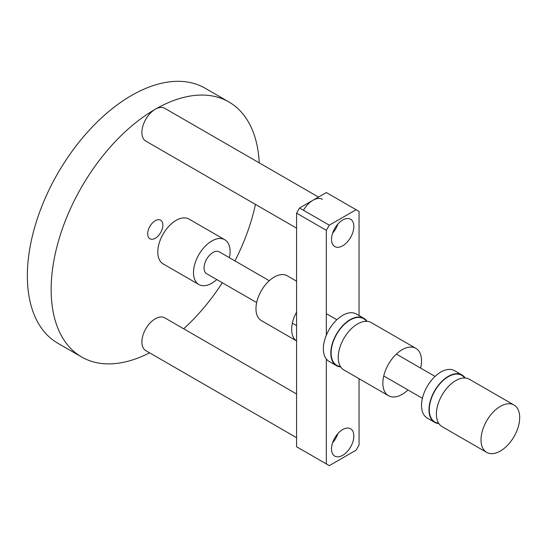 <?xml version="1.0" encoding="UTF-8"?>
<svg xmlns="http://www.w3.org/2000/svg" width="547" height="547" viewBox="0 0 547 547"><rect width="100%" height="100%" fill="white"/><g stroke="black" fill="none" stroke-linecap="round" stroke-linejoin="round"><path stroke-width="0.82" d="M147.676 233.856A10.742 6.202 -60 0 1 152.367 223.053A10.742 6.202 -60 0 1 160.64 220.174A10.742 6.202 -60 0 1 162.862 225.09A10.742 6.202 -60 0 1 158.179 235.901A10.742 6.202 -60 0 1 149.899 238.772A10.742 6.202 -60 0 1 147.676 233.856M149.57 352.815A147.252 85.017 -60 0 1 81.647 356.993L57.845 343.256A147.252 85.017 -60 0 1 27.35 275.845A147.252 85.017 -60 0 1 91.623 127.663A147.252 85.017 -60 0 1 205.098 88.211L228.892 101.954A147.252 85.017 -60 0 1 259.237 162.862M255.449 204.4A147.252 85.017 -60 0 1 234.936 260.892M222.314 282.758A147.252 85.017 -60 0 1 183.648 328.768M81.647 356.993A147.252 85.017 -60 0 1 51.151 289.589A147.252 85.017 -60 0 1 115.424 141.399A147.252 85.017 -60 0 1 228.892 101.954M331.53 448.889A15.774 9.108 120 0 0 334.798 456.116A15.774 9.108 120 0 0 346.955 451.884A15.774 9.108 120 0 0 353.841 436.007A15.774 9.108 120 0 0 350.579 428.786A15.774 9.108 120 0 0 338.422 433.012A15.774 9.108 120 0 0 331.53 448.889M332.624 442.708A15.774 9.108 120 0 0 337.882 433.6M331.53 239.347A15.774 9.108 120 0 0 334.798 246.567A15.774 9.108 120 0 0 346.955 242.342A15.774 9.108 120 0 0 353.841 226.465A15.774 9.108 120 0 0 350.579 219.244A15.774 9.108 120 0 0 338.422 223.47A15.774 9.108 120 0 0 331.53 239.347M332.624 233.166A15.774 9.108 120 0 0 337.882 224.058M359.051 378.702L359.051 445.026L356.076 450.181L329.301 465.634L296.577 446.742L296.577 213.152L299.551 208.004L326.327 192.544L359.051 211.436L359.051 315.551M299.551 208.004L329.301 225.179L356.076 209.72M296.577 213.152L326.327 230.328L329.301 225.179M296.577 446.742L326.327 463.918L326.327 359.023M326.327 335.222L326.327 230.328M329.301 465.634L326.327 463.918M296.577 228.147L145.803 141.099A18.933 10.933 -60 0 1 141.892 132.887A18.933 10.933 -60 0 1 149.967 113.578A18.933 10.933 -60 0 1 164.736 108.306L318.484 197.07M303.476 210.267A18.933 10.933 -60 0 1 322.409 199.334M229.398 257.699A25.873 14.94 120 0 0 227.525 242.239A25.873 14.94 120 0 0 224.728 239.702L189.03 219.087A25.873 14.94 120 0 0 164.866 231.299A25.873 14.94 120 0 0 160.36 261.363A25.873 14.94 120 0 0 163.156 263.907L198.855 284.515A25.873 14.94 120 0 0 216.776 279.558M224.728 239.702A25.873 14.94 120 0 0 200.564 251.907A25.873 14.94 120 0 0 196.058 281.972A25.873 14.94 120 0 0 198.855 284.515M420.629 368.104A27.343 15.788 120 0 0 415.857 348.343L371.242 322.586A27.343 15.788 120 0 0 367.099 321.342A27.343 15.788 120 0 0 342.183 341.636A27.343 15.788 120 0 0 343.899 369.957L388.514 395.713A27.343 15.788 120 0 0 392.657 396.958A27.343 15.788 120 0 0 408.007 389.963M415.857 348.343A27.343 15.788 120 0 0 411.72 347.099A27.343 15.788 120 0 0 386.797 367.393A27.343 15.788 120 0 0 388.514 395.713M367.016 321.335A27.343 15.788 120 0 0 363.817 318.299L356.364 313.999A27.343 15.788 120 0 0 352.22 312.747A27.343 15.788 120 0 0 327.297 333.041A27.343 15.788 120 0 0 329.014 361.362L336.473 365.669A27.343 15.788 120 0 0 340.61 366.914A27.343 15.788 120 0 0 340.699 366.921M363.817 318.299A27.343 15.788 120 0 0 359.68 317.055A27.343 15.788 120 0 0 334.757 337.349A27.343 15.788 120 0 0 336.473 365.669M269.281 280.727L219.285 251.859A12.622 7.289 120 0 0 217.378 251.285A12.622 7.289 120 0 0 205.877 260.652A12.622 7.289 120 0 0 206.67 273.719L256.659 302.587M296.577 437.689L145.803 350.641A18.933 10.933 -60 0 1 143.888 332.672A18.933 10.933 -60 0 1 159.533 317.13A18.933 10.933 -60 0 1 164.736 317.848L296.577 393.97M296.577 281.179L287.202 275.77A25.873 14.94 120 0 0 263.039 287.975A25.873 14.94 120 0 0 258.533 318.039A25.873 14.94 120 0 0 261.329 320.583L296.577 340.931A25.873 14.94 120 0 1 294.231 338.655A25.873 14.94 120 0 1 296.577 312.111M514.03 405.026L469.415 379.269A27.343 15.788 120 0 0 465.271 378.018A27.343 15.788 120 0 0 440.356 398.312A27.343 15.788 120 0 0 442.072 426.633L486.686 452.39A27.343 15.788 120 0 0 490.823 453.641A27.343 15.788 120 0 0 515.746 433.34A27.343 15.788 120 0 0 514.03 405.026A27.343 15.788 120 0 0 509.886 403.775A27.343 15.788 120 0 0 484.97 424.075A27.343 15.788 120 0 0 486.686 452.39M465.189 378.011A27.343 15.788 120 0 0 461.989 374.982L454.53 370.675A27.343 15.788 120 0 0 450.393 369.43A27.343 15.788 120 0 0 425.47 389.724A27.343 15.788 120 0 0 427.186 418.038L434.646 422.346A27.343 15.788 120 0 0 438.783 423.59A27.343 15.788 120 0 0 438.872 423.597M461.989 374.982A27.343 15.788 120 0 0 457.846 373.731A27.343 15.788 120 0 0 432.93 394.025A27.343 15.788 120 0 0 434.646 422.346M366.511 321.308A26.919 15.542 120 0 0 359.529 317.445A26.919 15.542 120 0 0 333.684 340.46A26.919 15.542 120 0 0 340.425 366.49M464.676 377.991A26.919 15.542 120 0 0 457.695 374.121A26.919 15.542 120 0 0 431.856 397.136A26.919 15.542 120 0 0 438.591 423.173M292.358 323.195L296.577 325.629M383.748 375.96L422.421 398.284M326.327 313.657L336.87 319.742M396.37 354.094L435.043 376.425"/></g></svg>
